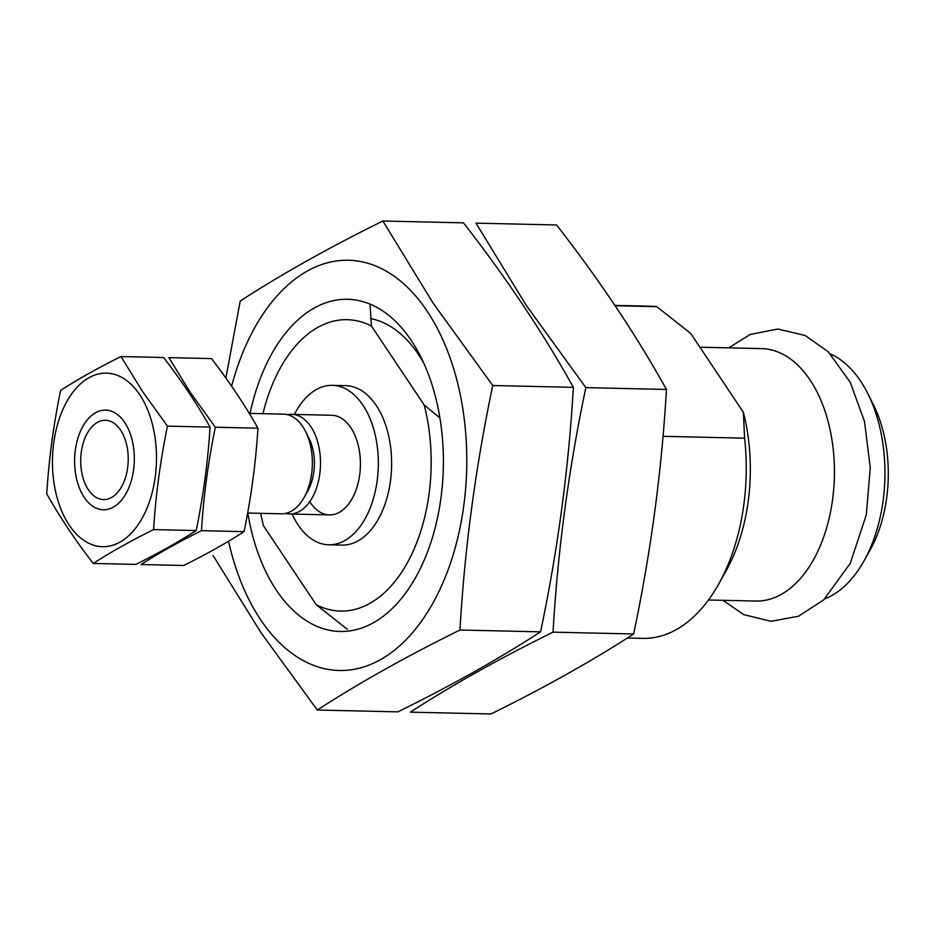 <?xml version="1.0" encoding="UTF-8"?>
<svg xmlns="http://www.w3.org/2000/svg" width="935" height="935" viewBox="0 0 935 935"><rect width="100%" height="100%" fill="white"/><g stroke="black" fill="none" stroke-linecap="round" stroke-linejoin="round"><path stroke-width="1.4" d="M439.917 417.945L424.186 404.984A145.743 87.306 91.3 0 1 408.057 561.514A145.743 87.306 91.3 0 1 316.205 604.688L347.317 629.325M662.997 436.318L744.599 438.176A166.126 99.507 91.3 0 1 718.606 584.188A166.126 99.507 91.3 0 1 642.906 638.36L627.35 638.009M614.938 305.394L650.468 306.201A166.126 99.507 91.3 0 1 656.767 306.68L690.638 333.339L743.348 412.253A145.743 87.306 91.3 0 1 726.098 570.829L718.606 584.188M743.348 412.253L744.599 438.176M287.7 414.719A49.835 29.85 91.3 0 1 291.778 414.345L331.68 415.257A49.835 29.85 91.3 0 1 360.396 465.759A49.835 29.85 91.3 0 1 329.412 514.904A49.835 29.85 91.3 0 1 310.303 502.516M294.408 414.404A79.744 47.767 91.3 0 1 332.357 385.36A79.744 47.767 91.3 0 1 378.301 466.168A79.744 47.767 91.3 0 1 328.734 544.789A79.744 47.767 91.3 0 1 298.148 524.991A79.744 47.767 91.3 0 1 292.129 514.051M332.357 385.36L345.658 385.664A79.744 47.767 91.3 0 1 391.601 466.471A79.744 47.767 91.3 0 1 342.023 545.093L328.734 544.789M316.205 604.688L263.495 525.774A145.743 87.306 91.3 0 1 260.69 513.338M262.957 413.691A145.743 87.306 91.3 0 1 280.757 367.21A145.743 87.306 91.3 0 1 371.475 326.07L370.05 304.12M424.186 404.984L371.475 326.07M615.16 305.733L656.767 306.68M699.906 347.201L761.628 348.615A126.248 75.63 91.3 0 1 834.371 476.558A126.248 75.63 91.3 0 1 755.877 601.053L708.473 599.978M830.338 353.909A126.248 75.63 91.3 0 1 867.762 393.518A126.248 75.63 91.3 0 1 863.94 561.035A126.248 75.63 91.3 0 1 824.752 598.879M867.762 393.518L873.372 404.668A109.64 65.672 91.3 0 1 870.053 550.142L863.94 561.035M124.717 422.48A49.835 29.85 91.3 0 1 127.546 427.377A49.835 29.85 91.3 0 1 126.05 493.493A49.835 29.85 91.3 0 1 83.951 496.952A49.835 29.85 91.3 0 1 82.642 426.816A49.835 29.85 91.3 0 1 124.717 422.48M139.736 394.71A86.803 51.998 91.3 0 1 119.96 542.125A86.803 51.998 91.3 0 1 53.716 442.945A86.803 51.998 91.3 0 1 139.736 394.71M93.231 563.431L135.832 564.401C158.436 553.181 178.55 541.891 196.186 530.554C203.292 496.123 207.921 461.645 210.059 427.108C197.098 404.037 181.6 380.837 163.578 357.509L120.989 356.539L142.377 391.298L167.47 426.138C160.364 460.558 155.736 495.047 153.597 529.584C130.993 540.804 110.868 552.094 93.231 563.431C75.314 540.255 59.817 517.055 46.75 493.832C48.889 459.295 53.517 424.817 60.623 390.386C78.259 379.049 98.385 367.771 120.989 356.539M196.186 530.554L153.597 529.584M210.059 427.108L167.47 426.138M244.058 531.641C251.164 497.221 255.793 462.731 257.943 428.195C244.97 405.135 229.472 381.936 211.45 358.596L168.861 357.626L190.249 392.384L215.342 427.225C208.236 461.656 203.608 496.134 201.469 530.671C178.865 541.903 158.751 553.181 141.103 564.518L183.704 565.488C206.308 554.268 226.422 542.978 244.058 531.641L201.469 530.671M257.943 428.195L215.342 427.225M250.077 413.399A166.126 99.507 91.3 0 1 411.33 340.562A166.126 99.507 91.3 0 1 420.773 356.866A166.126 99.507 91.3 0 1 415.759 577.281A166.126 99.507 91.3 0 1 319.361 627.327A166.126 99.507 91.3 0 1 247.81 513.046M231.611 386.167A205.162 122.894 91.3 0 1 427.19 311.226A205.162 122.894 91.3 0 1 412.265 632.972A205.162 122.894 91.3 0 1 228.526 541.236M370.482 318.555A148.127 88.731 91.3 0 1 418.424 354.412A148.127 88.731 91.3 0 1 423.812 363.212M317.281 710.027L397.889 711.862C451.663 685.343 499.22 658.672 540.559 631.85C557.704 550.493 568.632 468.984 573.365 387.347C543.142 332.942 506.513 278.116 463.491 222.846L382.882 221.011L433.104 303.15L492.757 385.512C475.611 466.869 464.672 548.377 459.95 630.015C406.187 656.545 358.631 683.216 317.281 710.027L261.181 632.948L213.122 555.589M225.861 377.974L240.213 301.023C281.564 274.212 329.12 247.541 382.882 221.011M540.559 631.85L459.95 630.015M573.365 387.347L492.757 385.512M633.649 633.977C650.795 552.608 661.723 471.111 666.456 389.463C636.232 335.069 599.604 280.231 556.582 224.973L475.973 223.138L526.195 305.277L585.836 387.628C568.702 468.996 557.763 550.493 553.041 632.142C499.278 658.672 451.722 685.343 410.371 712.154L490.98 713.989C544.743 687.459 592.299 660.788 633.649 633.977L553.041 632.142M666.456 389.463L585.836 387.628M88.357 489.718A39.656 23.749 91.3 0 1 86.102 485.826A39.656 23.749 91.3 0 1 87.306 433.209A39.656 23.749 91.3 0 1 120.802 430.462A39.656 23.749 91.3 0 1 121.842 486.27A39.656 23.749 91.3 0 1 88.357 489.718M249.271 413.375L283.632 414.158A49.835 29.85 91.3 0 1 305.581 431.432A49.835 29.85 91.3 0 1 304.074 497.549A49.835 29.85 91.3 0 1 281.365 513.806L247.658 513.034M305.581 431.432L309.017 438.27A39.656 23.749 91.3 0 1 307.814 490.875L304.074 497.549M291.778 414.345A49.835 29.85 91.3 0 1 320.495 464.847A49.835 29.85 91.3 0 1 289.511 513.993A49.835 29.85 91.3 0 1 285.444 513.432M722.965 600.305L743.676 614.611L771.024 621.331L798.525 616.223L823.677 599.896L850.312 563.267L866.301 514.799L870.275 467.687L864.489 421.381L850.184 382.17L828.223 351.77L805.093 335.466L777.768 329.038L750.232 334.438L728.716 347.867M289.511 513.993L329.412 514.904"/></g></svg>
